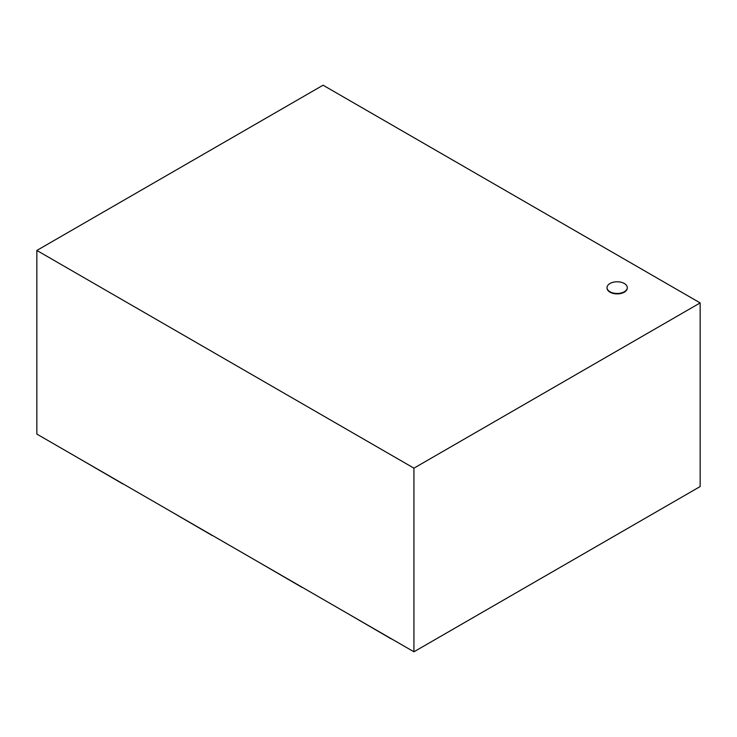 <?xml version="1.0" encoding="UTF-8"?>
<svg xmlns="http://www.w3.org/2000/svg" width="737" height="737" viewBox="0 0 737 737"><rect width="100%" height="100%" fill="white"/><g stroke="black" fill="none" stroke-linecap="round" stroke-linejoin="round"><path stroke-width="1.11" d="M624.303 283.496A10.125 5.841 0 0 0 613.276 282.234A10.125 5.841 0 0 0 607.03 287.633A10.125 5.841 0 0 0 617.145 293.473A10.125 5.841 0 0 0 627.27 287.633A10.125 5.841 0 0 0 624.303 283.496M627.261 287.835A10.125 5.841 180 0 1 627.27 288.047A10.125 5.841 180 0 1 617.145 293.888A10.125 5.841 180 0 1 607.03 288.047A10.125 5.841 180 0 1 607.03 287.835M700.15 302.916L323.064 85.206L36.85 250.451L36.85 434.084L413.936 651.794L413.936 468.161L700.15 302.916L700.15 486.549L413.936 651.794M36.85 250.451L413.936 468.161M345.782 612.447L391.218 638.878M256.338 560.802L301.774 587.242M166.903 509.166L212.339 535.606M77.459 457.53L122.895 483.969"/></g></svg>
